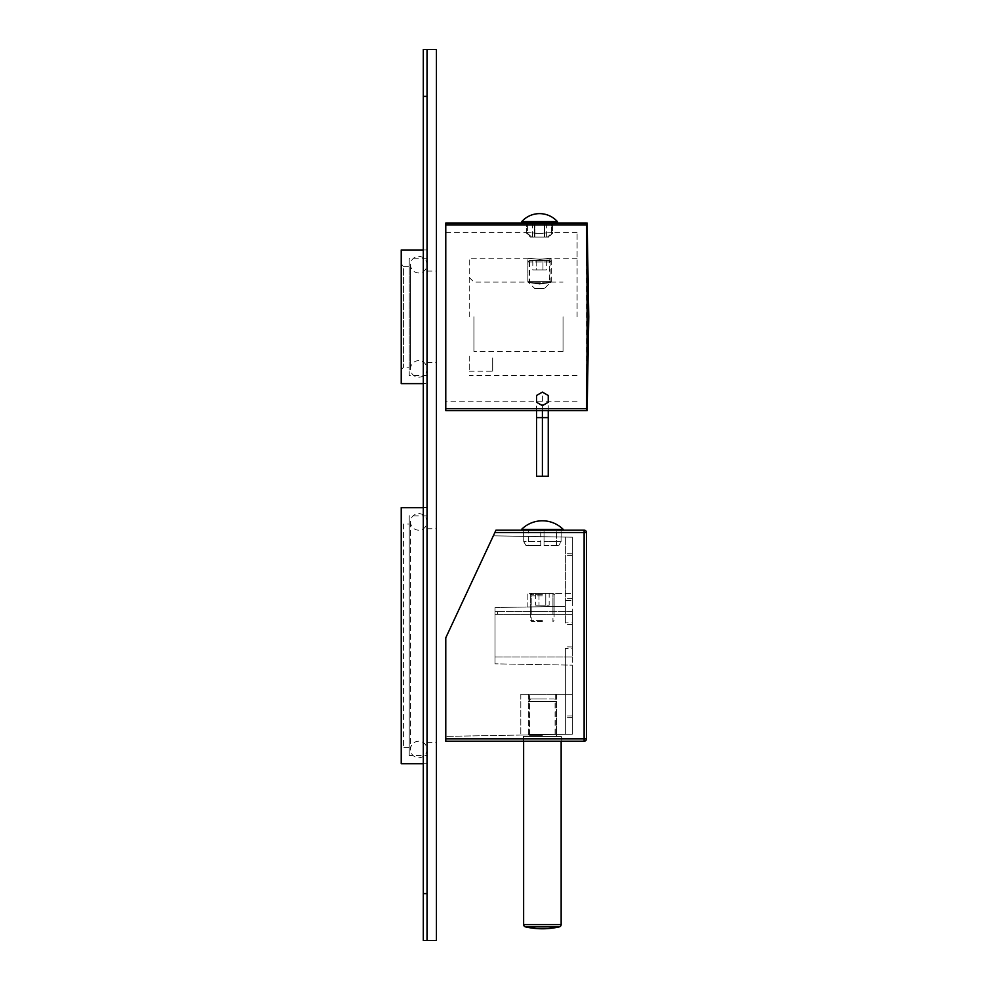 <?xml version="1.0" encoding="UTF-8"?>
<svg xmlns="http://www.w3.org/2000/svg" width="990" height="990" viewBox="0 0 990 990"><rect width="100%" height="100%" fill="white"/><g stroke="black" fill="none" stroke-linecap="round" stroke-linejoin="round"><path stroke-width="0.74" stroke-dasharray="4.95 3.71" d="M586.476 738.849L586.476 532.521L584.125 532.521L584.125 741.201A2.339 2.339 0 0 0 586.476 738.849L445.785 738.849L445.785 741.201M445.785 738.849L445.785 637.783L445.785 736.374L445.785 637.783L493.329 535.825L565.364 537.087L565.364 624.554L565.364 537.087L565.364 622.896L565.364 537.087L572.406 537.211L493.329 535.825L445.785 637.783L495.965 530.17M561.38 741.201L523.401 741.201L561.38 741.201L561.38 736.51L523.401 736.51L561.38 736.51M542.396 736.51L528.326 736.51L542.396 736.51M542.396 735.335L529.489 735.335L542.396 735.335M542.396 694.299L528.326 694.299L542.396 694.299M572.406 694.299L520.814 694.299L572.406 694.299L572.406 734.159L572.406 694.299M572.406 648.586L572.406 555.439L572.406 648.586L565.364 648.475L565.364 734.283L565.364 648.475M572.406 622.772L572.406 715.931L572.406 622.772L565.364 622.896M572.406 600.348L572.406 593.48L527.856 593.48L527.856 606.969L565.364 606.326L527.856 606.969L527.856 593.48L572.406 593.48L572.406 598.69L572.406 537.211L572.406 600.348L565.364 600.348M572.406 665.169L572.406 734.159L520.814 735.063L572.406 734.159L565.364 734.283L565.364 646.816L565.364 734.283L445.785 736.374L572.406 734.159L572.406 665.169L495.025 663.82L572.406 665.169M495.025 607.551L495.025 663.82L495.025 607.551L565.364 606.326L495.025 607.551M572.406 624.43L565.364 624.554M572.406 717.589L565.364 717.701M572.406 555.439L565.364 555.316M561.144 537.013L561.144 530.17L523.636 530.17L561.144 530.17L523.636 530.17L523.636 536.357M542.396 536.679C566.577 537.1 566.577 537.1 542.396 536.679C566.577 537.1 566.577 537.1 542.396 536.679C518.203 536.258 518.203 536.258 542.396 536.679C518.203 536.258 518.203 536.258 542.396 536.679M520.814 694.299L520.814 735.063L520.814 694.299M572.406 553.781L565.364 553.658M572.406 646.928L565.364 646.816M572.406 598.69L565.364 598.69M572.406 715.931L565.364 716.042M542.396 593.48L529.489 593.48L542.396 593.48M542.396 595.819L531.84 595.819L542.396 595.819M542.396 611.535L530.665 611.535L542.396 611.535M497.376 611.535L572.406 611.535L572.406 614.345L495.025 614.345L495.025 611.535L497.376 611.535L495.025 611.535L495.025 614.345L497.376 614.345L497.376 611.535L572.406 611.535L572.406 614.345L497.376 614.345L497.376 611.535M495.025 614.345L572.406 614.345L572.406 657.026L572.406 614.345L495.025 614.345L495.025 657.026L495.025 614.345M495.025 657.026L572.406 657.026L495.025 657.026M542.396 594.656L530.665 594.656L542.396 594.656M561.144 741.201L561.144 736.51L523.636 736.51L523.636 741.201M561.144 736.51L523.636 736.51M555.291 694.299L555.291 735.335L556.454 736.51L528.326 736.51L556.454 736.51L556.454 701.341L528.326 701.341L528.326 736.51L529.489 735.335L529.489 694.299M530.665 698.99L528.326 701.341L556.454 701.341L554.115 698.99L530.665 698.99L554.115 698.99M542.396 734.159L529.724 734.159L542.396 734.159C560.464 734.159 560.464 734.159 542.396 734.159C524.316 734.159 524.316 734.159 542.396 734.159M542.396 698.99L529.724 698.99L542.396 698.99M542.396 621.621L531.84 621.621L542.396 621.621M542.396 620.445L530.665 620.445L542.396 620.445M549.153 593.48L535.627 593.48L549.153 593.48L549.153 605.199L545.775 605.199L549.153 605.199M545.775 593.48L545.775 605.199L535.627 605.199L545.775 605.199L545.775 593.48M539.005 593.48L539.005 605.199L539.005 593.48M535.627 593.48L535.627 605.199M526.061 545.651L540.75 545.651L526.061 545.651L540.75 545.651L528.413 545.651L528.413 530.17L540.75 530.17L523.71 530.17L528.413 530.17L528.413 545.651L526.061 545.651L523.71 541.58L523.71 530.17L540.75 530.17L523.71 530.17L523.71 541.58L540.75 541.58L540.75 545.651L540.75 541.58L523.71 541.58L526.061 545.651M544.03 545.651L558.719 545.651L556.368 545.651L556.368 530.17L561.07 530.17L544.03 530.17L561.07 530.17L544.03 530.17L556.368 530.17L556.368 545.651L558.719 545.651L544.03 545.651L544.03 530.17L544.03 541.58L561.07 541.58L544.03 541.58L544.03 530.17L544.03 545.651M540.75 545.651L540.75 530.17L540.75 545.651M562.852 530.17L521.928 530.17M561.07 541.58L561.07 530.17L561.07 541.58L558.719 545.651L561.07 541.58M548.25 410.59L548.25 402.249L542.396 405.64L536.531 402.249L536.531 410.59M542.396 392.102L536.531 395.48L536.531 476.239L548.25 476.239L548.25 395.48L542.396 392.102L542.396 476.239M542.396 405.64L542.396 410.59M427.024 940.5L427.024 49.5L436.404 49.5L436.404 940.5L427.024 940.5L427.024 893.611L427.024 940.5L423.275 940.5L423.275 893.611L427.024 893.611L427.024 49.5L427.024 893.611L423.275 893.611L427.024 893.611L423.275 893.611L423.275 49.5L427.024 49.5M427.024 763.711L427.024 507.66L427.024 763.711L423.275 763.711M427.024 383.625L427.024 249.975L427.024 383.625L423.275 383.625M427.024 755.506L427.024 515.864L427.024 755.506L409.204 755.506L409.204 515.864L409.204 755.506M427.024 635.679L427.024 742.599L427.024 635.679M427.024 375.42L427.024 258.18L427.024 375.42L409.204 375.42L409.204 258.18L409.204 375.42M427.024 316.8L427.024 271.074L427.024 316.8M436.404 635.679L436.404 742.599L436.404 635.679M436.404 316.8L436.404 271.074L436.404 316.8M423.275 507.66L427.024 507.66M401.235 763.711L401.235 507.66M401.235 521.73L401.235 749.64L401.235 521.73L403.586 524.069L403.586 747.289L403.586 524.069L409.204 524.069L409.204 747.289L403.586 747.289L401.235 749.64M409.204 747.289L409.204 524.069M427.024 515.864L409.204 515.864M423.275 249.975L427.024 249.975M401.235 383.625L401.235 249.975M401.235 264.045L401.235 369.555L401.235 264.045L403.586 266.384L403.586 367.216L403.586 266.384L409.204 266.384L409.204 367.216L403.586 367.216L401.235 369.555M409.204 367.216L409.204 266.384M427.024 258.18L409.204 258.18M418.758 513.612A8.279 8.279 0 0 1 427.024 521.891A8.279 8.279 0 0 1 418.758 530.17A8.279 8.279 0 0 1 410.479 521.891A8.279 8.279 0 0 1 418.758 513.612M418.758 757.746A8.279 8.279 0 0 0 427.024 749.48A8.279 8.279 0 0 0 418.758 741.201A8.279 8.279 0 0 0 410.479 749.48A8.279 8.279 0 0 0 418.758 757.746M418.758 256.398A8.279 8.279 0 0 1 427.024 264.676A8.279 8.279 0 0 1 418.758 272.955A8.279 8.279 0 0 1 410.479 264.676A8.279 8.279 0 0 1 418.758 256.398M418.758 377.202A8.279 8.279 0 0 0 427.024 368.924A8.279 8.279 0 0 0 418.758 360.645A8.279 8.279 0 0 0 410.479 368.924A8.279 8.279 0 0 0 418.758 377.202M423.275 96.389L427.024 96.389L427.024 893.611L423.275 893.611L423.275 96.389L427.024 96.389L423.275 96.389L427.024 96.389L423.275 96.389L423.275 893.611M445.785 408.697L586.476 408.697L586.476 410.59L445.785 410.59L445.785 223.01L586.476 223.01L586.476 224.903L445.785 224.903M445.785 316.8L445.785 232.39L445.785 316.8M586.488 225.968L586.612 396.829M539.575 223.01L552.47 223.01L539.575 223.01M539.575 233.38C522.943 232.304 522.943 232.304 539.575 233.38C522.943 232.304 522.943 232.304 539.575 233.38C556.207 232.304 556.207 232.304 539.575 233.38C556.207 232.304 556.207 232.304 539.575 233.38M577.096 316.8L577.096 232.39L577.096 316.8M469.235 316.8L469.235 258.18L469.235 316.8M539.575 259.17C524.255 258.068 524.255 258.068 539.575 259.17C524.255 258.068 524.255 258.068 539.575 259.17C554.895 258.068 554.895 258.068 539.575 259.17C554.895 258.068 554.895 258.068 539.575 259.17M469.235 356.19L469.235 371.2L469.235 356.19M492.686 363.689C492.686 354.061 492.686 354.061 492.686 363.689L492.686 371.2L492.686 363.689M473.925 316.8L473.925 351.5L473.925 316.8M563.025 316.8L563.025 351.5L563.025 316.8M539.575 283.524C552.296 281.964 552.296 281.964 539.575 283.524C552.296 281.964 552.296 281.964 539.575 283.524C526.853 281.964 526.853 281.964 539.575 283.524C526.853 281.964 526.853 281.964 539.575 283.524M539.575 260.061L549.425 260.061L539.575 260.061M539.575 284.142C524.44 281.903 524.44 281.903 539.575 284.142C524.44 281.903 524.44 281.903 539.575 284.142C554.722 281.903 554.722 281.903 539.575 284.142C554.722 281.903 554.722 281.903 539.575 284.142M539.575 259.368L527.856 258.18L539.575 259.368L551.306 258.18L539.575 259.368M534.885 288.659L544.265 288.659L534.885 288.659L527.856 281.63L551.306 281.63L527.856 281.63L527.856 261.929L551.306 261.929L527.856 261.929L529.254 260.531L549.896 260.531L551.306 261.929L551.306 281.63L544.265 288.659M549.896 260.531L529.254 260.531M536.196 260.531L546.344 260.531L532.806 260.531L536.196 260.531L536.196 269.911L542.966 269.911L532.806 269.911L536.196 269.911L536.196 260.531M542.966 260.531L542.966 269.911L546.344 269.911L542.966 269.911L542.966 260.531M532.806 260.531L532.806 269.911M546.344 260.531L546.344 269.911M529.031 260.531L550.131 260.531L529.031 260.531L529.031 282.806L550.131 282.806L529.031 282.806M550.131 260.531L550.131 282.806M557.395 223.01L521.755 223.01M544.265 223.01L534.885 223.01L544.265 223.01L534.885 223.01L544.265 223.01L544.265 237.08L534.885 237.08L534.885 233.331L534.885 237.08L544.265 237.08L534.885 237.08L544.265 237.08L544.265 233.331L534.885 233.331L544.265 233.331L544.265 223.01L544.265 237.08L544.265 223.01M534.328 223.01L526.68 223.01L534.328 223.01L532.546 223.01L534.328 223.01L534.328 237.08L530.43 237.08L534.328 237.08L532.546 237.08L534.328 237.08L534.328 223.01M551.591 223.01L544.822 223.01L551.591 223.01L551.591 233.331L547.433 237.08L548.72 237.08L544.822 237.08L547.433 237.08L552.47 233.331L551.591 233.331L551.591 223.01M557.395 221.599L521.755 221.599M534.885 223.01L534.885 237.08L534.885 223.01M544.822 237.08L546.616 237.08L544.822 237.08L544.822 223.01L544.822 237.08M527.559 233.331L531.729 237.08L526.68 233.331L527.559 233.331L527.559 223.01L527.559 233.331M584.125 530.17L584.125 532.521L494.876 532.521M523.636 924.586L561.144 924.586M525.455 926.875L559.325 926.875M563.186 529.365L521.594 529.365M536.531 417.619L548.25 417.619M523.401 736.51L523.401 741.201M531.84 611.535L531.84 595.819L529.489 593.48M552.94 611.535L552.94 595.819L555.291 593.48M530.665 611.535L530.665 594.656L530.665 620.445L531.84 621.621L531.84 593.48L530.665 594.656M554.115 611.535L554.115 594.656L552.94 593.48L552.94 621.621L554.115 620.445L554.115 594.656M528.326 694.299L528.326 736.51M556.454 694.299L556.454 736.51M529.724 734.159L529.724 698.99M555.056 734.159L555.056 698.99M427.024 528.759L436.404 528.759M427.024 742.599L436.404 742.599M427.024 271.074L436.404 271.074M427.024 362.526L436.404 362.526M427.024 749.48L427.024 521.891L427.024 749.48M410.479 521.891L410.479 749.48L410.479 521.891M427.024 368.924L427.024 264.676L427.024 368.924M410.479 264.676L410.479 368.924L410.479 264.676M445.785 232.39L526.68 232.39L526.68 223.01L526.68 233.331L530.43 237.08M577.096 232.39L552.47 232.39L552.47 223.01L552.47 233.331L548.72 237.08M577.096 401.21L445.785 401.21M577.096 258.18L551.306 258.18L549.425 260.061L549.425 282.101L563.025 282.101M469.235 277.41L473.925 282.101L529.724 282.101L529.724 260.061L527.856 258.18L469.235 258.18M577.096 375.42L469.235 375.42M469.235 371.2L492.686 371.2M563.025 351.5L473.925 351.5M527.856 282.101L527.856 258.18M551.306 282.101L551.306 258.18M532.546 223.01L532.546 237.08M546.616 223.01L546.616 237.08"/><path stroke-width="1.49" d="M586.476 738.849L584.125 738.849L584.125 741.201A2.339 2.339 0 0 0 586.476 738.849L586.476 532.521L494.876 532.521L445.785 637.783L445.785 741.201L584.125 741.201L445.785 741.201M494.876 532.521L495.965 530.17L523.636 530.17M495.965 530.17L584.125 530.17A2.339 2.339 0 0 1 586.476 532.521A2.339 2.339 0 0 0 584.125 530.17L561.144 530.17M525.455 926.875A76.205 76.205 0 0 0 559.325 926.875A2.339 2.339 90 0 0 561.144 924.586L523.636 924.586A2.339 2.339 -90 0 0 525.455 926.875L559.325 926.875M523.636 741.201L523.636 924.586M561.144 741.201L561.144 924.586M521.594 529.365L521.928 530.17L562.852 530.17L563.186 529.365A29.502 29.502 0 0 0 521.594 529.365L563.186 529.365M536.531 402.249L536.531 395.48L542.396 392.102L548.25 395.48L548.25 402.249L542.396 405.64L536.531 402.249M536.531 410.59L536.531 476.239L548.25 476.239L548.25 417.619L542.396 417.619L542.396 476.239M548.25 410.59L548.25 417.619M542.396 410.59L542.396 417.619L536.531 417.619M427.024 49.5L427.024 940.5L436.404 940.5L436.404 49.5L423.275 49.5L423.275 96.389L427.024 96.389L427.024 893.611L423.275 893.611L423.275 940.5L427.024 940.5M423.275 763.711L401.235 763.711L401.235 507.66L423.275 507.66M423.275 383.625L401.235 383.625L401.235 249.975L423.275 249.975M423.275 893.611L423.275 96.389M445.785 224.903L586.476 224.903L586.476 223.01L445.785 223.01L445.785 410.59L586.476 410.59L586.476 408.697C587.342 337.689 587.342 295.886 586.476 224.903L586.488 225.968M445.785 408.697L586.476 408.697L586.612 396.829M557.395 221.599L557.395 223.01L521.755 223.01L521.755 221.599A23.909 23.909 0 0 1 557.395 221.599L521.755 221.599M584.125 530.17L584.125 738.849L445.785 738.849M587.132 410.59L588.765 316.8L587.132 223.01"/></g></svg>

